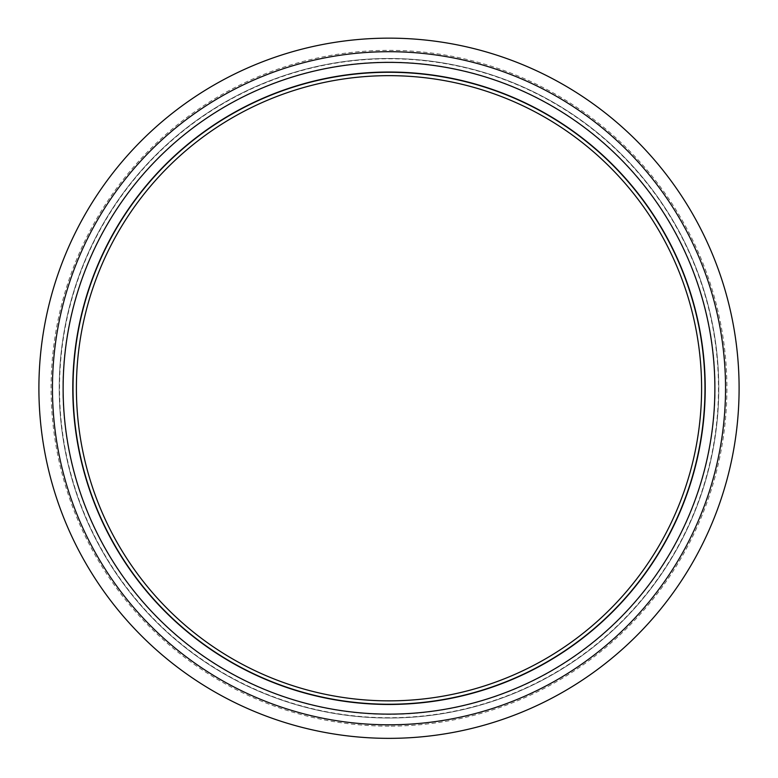<?xml version="1.0" encoding="UTF-8"?>
<svg xmlns="http://www.w3.org/2000/svg" width="778" height="778" viewBox="0 0 778 778"><rect width="100%" height="100%" fill="white"/><g stroke="black" fill="none" stroke-linecap="round" stroke-linejoin="round"><path stroke-width="0.58" stroke-dasharray="3.89 2.92" d="M389 738.351A350.1 350.1 0 0 1 38.9 388.251A350.1 350.1 0 0 1 389 38.151A350.1 350.1 0 0 1 739.1 388.251A350.1 350.1 0 0 1 389 738.351M389 718.026A329.775 329.775 0 0 1 59.225 388.251A329.775 329.775 0 0 1 389 58.486A329.775 329.775 0 0 1 718.775 388.251A329.775 329.775 0 0 1 389 718.026A329.775 329.775 0 0 1 59.225 388.251A329.775 329.775 0 0 1 389 58.486A329.775 329.775 0 0 1 718.775 388.251A329.775 329.775 0 0 1 389 718.026M715.099 388.251A326.099 326.099 0 0 1 225.951 670.665A326.099 326.099 0 0 1 225.951 105.837A326.099 326.099 0 0 1 715.099 388.251M389 704.469A316.218 316.218 0 0 1 72.782 388.251A316.218 316.218 0 0 1 389 72.033A316.218 316.218 0 0 1 705.218 388.251A316.218 316.218 0 0 1 389 704.469M389 724.804A336.543 336.543 0 0 1 52.457 388.251A336.543 336.543 0 0 1 389 51.708A336.543 336.543 0 0 1 725.543 388.251A336.543 336.543 0 0 1 389 724.804M389 726.156A337.905 337.905 0 0 1 96.365 219.299A337.905 337.905 0 0 1 681.635 219.299A337.905 337.905 0 0 1 389 726.156M389 717.734A329.483 329.483 0 0 1 59.517 388.251A329.483 329.483 0 0 1 389 58.778A329.483 329.483 0 0 1 718.483 388.251A329.483 329.483 0 0 1 389 717.734"/><path stroke-width="1.17" d="M739.1 388.251A350.1 350.1 0 0 1 213.95 691.447A350.1 350.1 0 0 1 213.95 85.055A350.1 350.1 0 0 1 739.1 388.251M701.6 388.251A312.6 312.6 0 0 1 232.7 658.976A312.6 312.6 0 0 1 232.7 117.536A312.6 312.6 0 0 1 701.6 388.251M705.218 388.251A316.218 316.218 0 0 1 389 704.469A316.218 316.218 0 0 1 72.782 388.251A316.218 316.218 0 0 1 389 72.033A316.218 316.218 0 0 1 705.218 388.251M725.543 388.251A336.543 336.543 0 0 1 220.728 679.709A336.543 336.543 0 0 1 220.728 96.793A336.543 336.543 0 0 1 725.543 388.251M704.975 388.251A315.975 315.975 0 0 1 389 704.236A315.975 315.975 0 0 1 73.025 388.251A315.975 315.975 0 0 1 389 72.276A315.975 315.975 0 0 1 704.975 388.251M389 714.126A325.875 325.875 0 0 1 106.781 225.319A325.875 325.875 0 0 1 671.22 225.319A325.875 325.875 0 0 1 389 714.126"/></g></svg>
